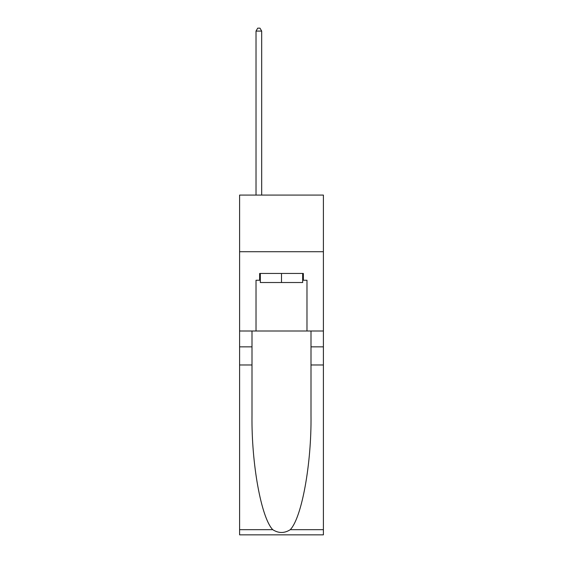 <?xml version="1.0" encoding="UTF-8"?>
<svg xmlns="http://www.w3.org/2000/svg" width="563" height="563" viewBox="0 0 563 563"><rect width="100%" height="100%" fill="white"/><g stroke="black" fill="none" stroke-linecap="round" stroke-linejoin="round"><path stroke-width="0.84" d="M323.401 251.717L323.401 195.087L239.599 195.087L239.599 251.717L323.401 251.717L323.401 330.995L306.983 330.995L306.983 280.254L303.358 280.254L303.358 273.456L259.642 273.456L259.642 280.254L260.324 280.254M302.676 273.456L302.676 282.52L260.324 282.52L260.324 273.456M281.5 273.456L281.5 282.52M290.262 529.684L323.401 529.684L323.401 534.85L239.599 534.85L239.599 364.972L251.999 364.972L251.999 415.473C251.394 463.75 261.19 517.678 272.738 529.684C278.572 533.407 284.414 533.407 290.262 529.684C301.81 517.678 311.606 463.75 311.001 415.473L311.001 330.995M311.001 364.972L323.401 364.972L323.401 330.995M239.599 364.972L239.599 251.717M251.999 330.995L251.999 364.972M323.401 529.684L323.401 364.972M239.599 330.995L256.017 330.995L256.017 280.254L259.642 280.254M256.017 330.995L306.983 330.995M302.676 280.254L303.358 280.254M261.682 195.087L261.682 31.092L256.017 31.092L256.017 195.087M256.017 31.092L257.713 28.15L259.979 28.15L261.682 31.092M311.001 346.85L323.401 346.85M251.999 346.85L239.599 346.85M239.599 529.684L272.738 529.684"/></g></svg>

